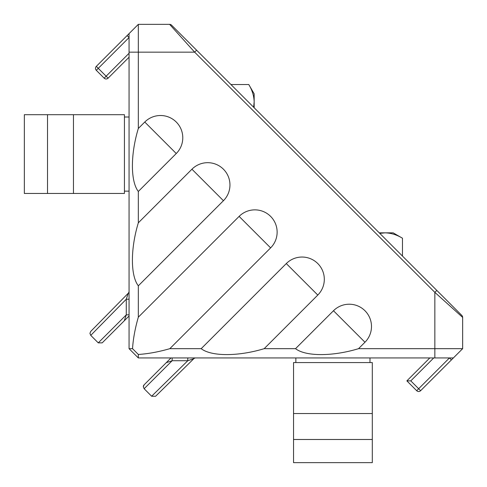 <?xml version="1.0" encoding="UTF-8"?>
<svg xmlns="http://www.w3.org/2000/svg" width="487" height="487" viewBox="0 0 487 487"><rect width="100%" height="100%" fill="white"/><g stroke="black" fill="none" stroke-linecap="round" stroke-linejoin="round"><path stroke-width="0.73" d="M333.473 310.743A22.268 22.268 0 0 1 371.49 326.491A22.268 22.268 0 0 1 364.964 342.233L358.529 348.674L462.65 348.674L453.385 357.939L138.326 357.939L129.061 348.674L129.061 33.615L127.095 35.581L138.326 24.35L169.61 24.35L194.63 52.152L138.326 52.152L138.326 128.471L144.767 122.036A22.268 22.268 0 0 1 182.783 137.784A22.268 22.268 0 0 1 176.257 153.527L138.326 191.464L138.326 222.827L191.939 169.208A22.268 22.268 0 0 1 229.955 184.957A22.268 22.268 0 0 1 223.436 200.705L138.326 285.814L138.326 317.177L239.117 216.386A22.268 22.268 0 0 1 277.133 232.135A22.268 22.268 0 0 1 270.614 247.883L169.823 348.674L201.186 348.674L286.295 263.564A22.268 22.268 0 0 1 324.312 279.313A22.268 22.268 0 0 1 317.792 295.061L264.173 348.674L295.536 348.674L333.473 310.743L364.964 342.233M90.759 335.36L89.925 333.376L90.722 331.428L128.264 293.229L126.279 299.213L90.759 335.36L98.264 342.866L126.279 314.852L126.279 299.213L129.061 299.213M172.148 357.939L172.148 360.721L144.134 388.736L143.318 386.769L144.134 384.803L170.998 357.939M433.728 357.939L410.791 380.871L406.864 380.871L416.689 390.702L406.864 380.871L429.796 357.939M129.061 57.204L108.096 78.17A2.782 2.782 0 0 1 104.163 78.17L96.298 70.311A2.782 2.782 0 0 1 95.482 68.344A2.782 2.782 0 0 0 96.298 70.311L98.264 68.344L106.129 76.209L129.061 53.272M453.385 357.939L420.622 390.702L462.65 348.674L462.65 317.39L434.848 292.37L194.63 52.152L196.59 50.185L461.834 315.43A2.782 2.782 0 0 1 462.65 317.39A2.782 2.782 0 0 0 461.834 315.43A2.782 2.782 0 0 1 462.65 317.39M169.61 24.35A2.782 2.782 0 0 1 171.57 25.166A2.782 2.782 0 0 0 169.61 24.35A2.782 2.782 0 0 1 171.57 25.166L196.59 50.185M442.153 295.743L454.201 307.79L442.153 295.743M129.061 33.615L138.326 24.35L138.326 52.152L129.061 52.152M96.298 66.378L127.095 35.581L129.061 37.548L98.264 68.344L96.298 66.378A2.782 2.782 0 0 0 95.482 68.344A2.782 2.782 0 0 1 96.298 66.378M138.326 128.471C130.437 154.403 130.437 181.31 138.326 191.464M138.326 317.177C135.088 328.396 133.158 338.897 132.537 348.674L129.061 348.674M138.326 222.827C130.437 248.754 130.437 275.66 138.326 285.814M132.537 348.674L138.326 354.463L138.326 357.939M295.536 348.674C305.69 356.563 332.597 356.563 358.529 348.674M201.186 348.674C211.34 356.563 238.246 356.563 264.173 348.674M138.326 354.463C148.103 353.842 158.604 351.912 169.823 348.674M129.061 316.002L102.197 342.866L98.264 342.866M195.719 357.939A2.782 2.782 0 0 0 193.771 358.736L155.572 396.278L151.64 396.241L187.787 360.721L172.148 360.721L166.25 362.687M144.134 388.736L151.64 396.241M436.815 290.41L434.848 292.37L434.848 357.939M410.791 380.871L420.622 390.702A2.782 2.782 0 0 1 416.689 390.702L449.452 357.939L451.419 359.905M143.318 386.769A2.782 2.782 0 0 1 144.134 384.803A2.782 2.782 0 0 0 143.318 386.769M193.771 358.736L187.787 360.721L187.787 357.939M124.313 320.75L126.279 314.852L129.061 314.852M129.061 291.281A2.782 2.782 0 0 1 128.264 293.229A2.782 2.782 0 0 0 129.061 291.281M293.539 413.536L372.305 413.536L372.305 362.572L293.539 362.572L293.539 462.65L372.305 462.65L372.305 439.487L293.539 439.487M372.305 413.536L372.305 439.487M73.464 193.461L73.464 114.695L124.428 114.695L124.428 193.461L24.35 193.461L24.35 114.695L47.513 114.695L47.513 193.461M73.464 114.695L47.513 114.695M248.778 84.531C252.223 90.205 254.013 96 254.159 101.917L254.159 93.845L248.778 84.531L230.941 84.531M254.159 107.749L254.159 101.917L253.624 107.213M402.469 238.222C396.795 234.777 391 232.987 385.083 232.841L393.155 232.841L402.469 238.222L402.469 256.059M379.251 232.841L385.083 232.841L379.787 233.376M317.792 295.061L286.295 263.564M176.257 153.527L144.767 122.036M223.436 200.705L191.939 169.208M270.614 247.883L239.117 216.386M104.163 78.17A2.782 2.782 0 0 0 108.096 78.17L106.129 76.209L104.163 78.17M369.986 357.939L369.986 362.572M295.853 357.939L295.853 362.572M129.061 191.148L124.428 191.148M129.061 117.014L124.428 117.014"/></g></svg>
